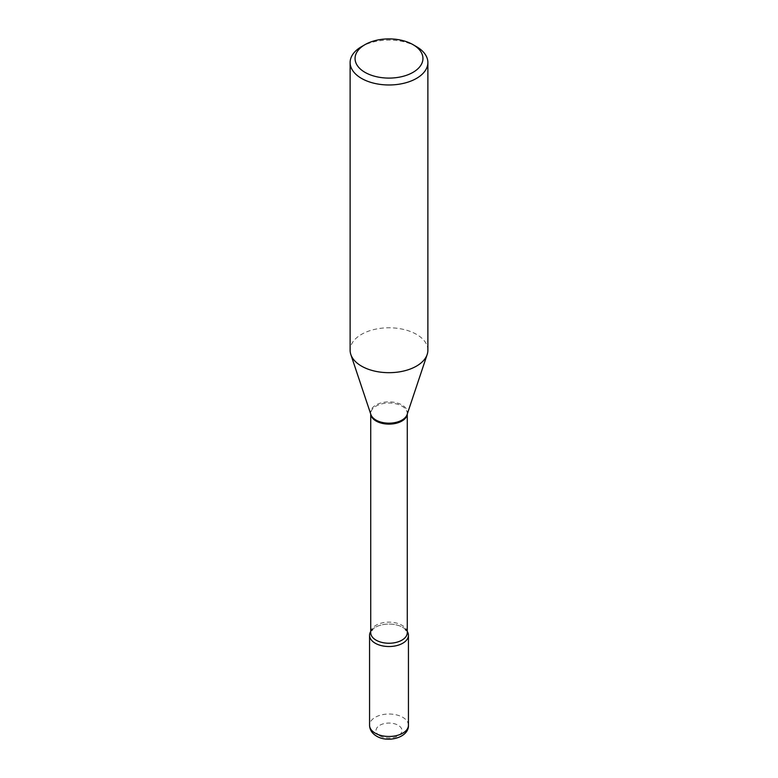 <?xml version="1.0" encoding="UTF-8"?>
<svg xmlns="http://www.w3.org/2000/svg" width="778" height="778" viewBox="0 0 778 778"><rect width="100%" height="100%" fill="white"/><g stroke="black" fill="none" stroke-linecap="round" stroke-linejoin="round"><path stroke-width="0.58" stroke-dasharray="3.89 2.92" d="M404.579 628.585A19.44 11.223 0 0 1 407.273 631.464A19.44 11.223 0 0 0 402.751 627.36A19.44 11.223 0 0 0 370.727 631.464A19.44 11.223 0 0 1 373.421 628.585L370.727 632.689A18.273 10.552 0 0 1 376.075 625.23A18.273 10.552 0 0 1 395.992 622.945A18.273 10.552 0 0 1 407.273 632.689L404.579 628.585A19.44 11.223 0 0 0 375.249 627.36A19.44 11.223 0 0 0 373.421 628.585M427.881 350.236A38.881 22.445 0 0 0 403.879 329.493A38.881 22.445 0 0 0 361.507 334.365A38.881 22.445 0 0 0 350.119 350.236M416.493 46.661A38.881 22.445 0 0 0 361.507 46.661M408.44 725.242A19.44 11.223 0 0 0 402.751 717.306A19.44 11.223 0 0 0 381.56 714.875A19.44 11.223 0 0 0 369.56 725.242M379.839 735.832A12.954 7.479 0 0 0 398.161 735.832A12.954 7.479 0 0 0 398.161 725.252A12.954 7.479 0 0 0 379.839 725.252A12.954 7.479 0 0 0 379.839 735.832M407.244 414.12A18.273 10.552 0 0 0 407.273 413.575A18.273 10.552 0 0 0 395.992 403.821A18.273 10.552 0 0 0 376.075 406.116A18.273 10.552 0 0 0 370.727 413.575A18.273 10.552 0 0 0 370.756 414.12M407.273 414.052L407.108 414.548A18.439 10.649 0 0 0 397.646 403.121A18.439 10.649 0 0 0 375.959 404.998A18.439 10.649 0 0 0 370.892 414.548L370.727 414.052"/><path stroke-width="1.17" d="M375.249 643.231A19.44 11.223 0 0 0 396.44 645.672A19.44 11.223 0 0 0 408.44 635.295A19.44 11.223 0 0 0 407.273 631.464A19.44 11.223 0 0 1 402.751 643.231A19.44 11.223 0 0 1 378.555 644.768A19.44 11.223 0 0 1 370.727 631.464A19.44 11.223 0 0 0 369.56 635.295A19.44 11.223 0 0 0 375.249 643.231M361.507 46.661L364.999 44.638A33.94 19.596 0 0 0 364.999 72.354A33.94 19.596 0 0 0 413.001 72.354A33.94 19.596 0 0 0 413.001 44.638A33.94 19.596 0 0 0 364.999 44.638L361.507 46.661A38.881 22.445 0 0 0 350.119 62.532A38.881 22.445 0 0 0 374.121 83.265A38.881 22.445 0 0 0 416.493 78.403A38.881 22.445 0 0 0 427.881 62.532A38.881 22.445 0 0 0 416.493 46.661L413.001 44.638M350.119 62.532L350.119 350.236A38.881 22.445 0 0 0 350.82 354.486A38.881 22.445 0 0 0 377.602 371.699A38.881 22.445 0 0 0 416.493 366.107A38.881 22.445 0 0 0 427.18 354.486A38.881 22.445 0 0 0 427.881 350.236L427.881 62.532M408.44 725.242C409.092 737.34 388.134 743.282 376.601 736.153C372.049 733.44 369.706 729.803 369.56 725.242A19.44 11.223 0 0 0 375.249 733.177A19.44 11.223 0 0 0 396.44 735.618A19.44 11.223 0 0 0 408.44 725.242L408.44 635.295M370.756 414.12A18.273 10.552 0 0 0 382.455 423.417A18.273 10.552 0 0 0 401.925 421.034A18.273 10.552 0 0 0 407.244 414.12M350.82 354.486L370.892 414.548A18.439 10.649 0 0 0 383.593 422.707A18.439 10.649 0 0 0 402.041 420.052A18.439 10.649 0 0 0 407.108 414.548L427.18 354.486M370.727 414.052L370.727 632.689A18.273 10.552 0 0 0 382.008 642.443A18.273 10.552 0 0 0 401.925 640.148A18.273 10.552 0 0 0 407.273 632.689L407.273 414.052M369.56 725.242L369.56 635.295"/></g></svg>
